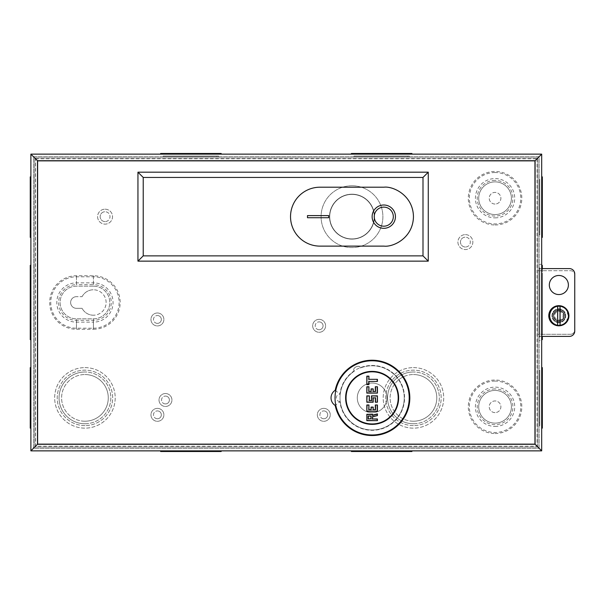 <?xml version="1.0" encoding="UTF-8"?>
<svg xmlns="http://www.w3.org/2000/svg" width="605" height="605" viewBox="0 0 605 605"><rect width="100%" height="100%" fill="white"/><g stroke="black" fill="none" stroke-linecap="round" stroke-linejoin="round"><path stroke-width="0.45" stroke-dasharray="3.02 2.27" d="M398.196 397.878A26.068 26.068 0 0 1 372.128 423.946A26.068 26.068 0 0 1 346.052 397.878A26.068 26.068 0 0 1 372.128 371.81A26.068 26.068 0 0 1 398.196 397.878M372.128 383.041A14.838 14.838 0 0 1 386.966 397.878A14.838 14.838 0 0 1 372.128 412.716A14.838 14.838 0 0 1 357.29 397.878A14.838 14.838 0 0 1 372.128 383.041A14.838 14.838 0 0 1 386.966 397.878A14.838 14.838 0 0 1 372.128 412.716A14.838 14.838 0 0 1 357.29 397.878A14.838 14.838 0 0 1 372.128 383.041M404.238 397.878A32.11 32.11 0 0 1 372.128 429.989A32.11 32.11 0 0 1 340.018 397.878A32.11 32.11 0 0 0 372.128 429.989A32.11 32.11 0 0 0 404.238 397.878A32.11 32.11 0 0 0 360.346 368.006A32.11 32.11 0 0 1 404.238 397.878M340.018 397.878A32.11 32.11 0 0 1 354.333 371.152A32.11 32.11 0 0 0 340.018 397.878M372.128 434.972A37.094 37.094 0 0 0 409.214 397.878A37.094 37.094 0 0 0 372.128 360.784A37.094 37.094 0 0 0 335.034 397.878A37.094 37.094 0 0 0 372.128 434.972M372.128 424.37A26.491 26.491 0 0 1 345.629 397.878A26.491 26.491 0 0 1 372.128 371.387A26.491 26.491 0 0 1 398.619 397.878A26.491 26.491 0 0 1 372.128 424.37M360.346 368.006C359.544 363.877 351.399 368.135 354.333 371.152C351.399 368.135 359.544 363.877 360.346 368.006M351.989 194.19A22.468 22.468 0 0 1 374.457 216.658A22.468 22.468 0 0 1 351.989 239.126A22.468 22.468 0 0 1 329.521 216.658A22.468 22.468 0 0 1 351.989 194.19A22.468 22.468 0 0 1 374.457 216.658A22.468 22.468 0 0 1 351.989 239.126A22.468 22.468 0 0 1 329.521 216.658A22.468 22.468 0 0 1 351.989 194.19M351.989 194.409A22.256 22.256 0 0 1 374.245 216.658A22.256 22.256 0 0 1 351.989 238.915A22.256 22.256 0 0 1 329.733 216.658A22.256 22.256 0 0 1 351.989 194.409A22.256 22.256 0 0 1 374.245 216.658A22.256 22.256 0 0 1 351.989 238.915A22.256 22.256 0 0 1 329.733 216.658A22.256 22.256 0 0 1 351.989 194.409M383.782 228.319A11.654 11.654 0 0 1 372.128 216.658A11.654 11.654 0 0 1 383.782 205.004A11.654 11.654 0 0 1 395.443 216.658A11.654 11.654 0 0 1 383.782 228.319M351.989 185.758A30.9 30.9 0 0 1 382.889 216.658A30.9 30.9 0 0 1 351.989 247.566A30.9 30.9 0 0 1 321.089 216.658A30.9 30.9 0 0 1 351.989 185.758A30.9 30.9 0 0 1 382.889 216.658A30.9 30.9 0 0 1 351.989 247.566A30.9 30.9 0 0 1 321.089 216.658A30.9 30.9 0 0 1 351.989 185.758M383.782 207.122A9.536 9.536 0 0 1 393.318 216.658A9.536 9.536 0 0 1 383.782 226.194A9.536 9.536 0 0 1 374.245 216.658A9.536 9.536 0 0 1 383.782 207.122M383.993 187.202L319.984 187.202A29.463 29.463 0 0 0 290.529 216.658A29.463 29.463 0 0 0 319.984 246.122L383.993 246.122M558.854 321.043A5.301 5.301 0 0 0 564.155 315.749A5.301 5.301 0 0 0 558.854 310.448A5.301 5.301 0 0 1 564.155 315.749A5.301 5.301 0 0 1 558.854 321.043A5.301 5.301 0 0 1 553.552 315.749A5.301 5.301 0 0 1 558.854 310.448A5.301 5.301 0 0 1 564.155 315.749A5.301 5.301 0 0 1 558.854 321.043A5.301 5.301 0 0 1 553.552 315.749A5.301 5.301 0 0 1 558.854 310.448A5.301 5.301 0 0 1 564.155 315.749A5.301 5.301 0 0 1 558.854 321.043A5.301 5.301 0 0 1 553.552 315.749A5.301 5.301 0 0 1 558.854 310.448A5.301 5.301 0 0 0 553.552 315.749A5.301 5.301 0 0 0 558.854 321.043M558.854 310.289A5.46 5.46 0 0 1 564.314 315.749A5.46 5.46 0 0 1 558.854 321.202A5.46 5.46 0 0 1 553.394 315.749A5.46 5.46 0 0 1 558.854 310.289M558.854 320.794A5.044 5.044 0 0 0 563.898 315.749A5.044 5.044 0 0 0 558.854 310.705A5.044 5.044 0 0 1 563.898 315.749A5.044 5.044 0 0 1 558.854 320.794A5.044 5.044 0 0 1 553.809 315.749A5.044 5.044 0 0 1 558.854 310.705A5.044 5.044 0 0 0 553.809 315.749A5.044 5.044 0 0 0 558.854 320.794M558.854 311.507A4.243 4.243 0 0 1 563.096 315.749A4.243 4.243 0 0 1 558.854 319.984A4.243 4.243 0 0 1 554.611 315.749A4.243 4.243 0 0 1 558.854 311.507M558.854 322.087A6.345 6.345 0 0 0 565.199 315.749A6.345 6.345 0 0 0 558.854 309.405A6.345 6.345 0 0 0 552.509 315.749A6.345 6.345 0 0 0 558.854 322.087A6.353 6.353 0 0 1 552.509 315.749C552.146 312.747 554.263 310.63 558.854 309.397C563.444 310.63 565.562 312.747 565.206 315.749A6.353 6.353 0 0 1 558.854 322.094M557.689 325.566L551.881 322.767L549.022 314.645L553.273 307.582L558.854 305.858M560.018 305.926L565.826 308.731L568.685 316.846L564.435 323.917L558.854 325.641M558.854 309.306A6.443 6.443 0 0 0 552.41 315.749A6.443 6.443 0 0 0 558.854 322.193A6.443 6.443 0 0 0 565.297 315.749A6.443 6.443 0 0 0 558.854 309.306M339.912 401.584A3.706 3.706 0 0 1 336.304 397.878A3.706 3.706 0 0 1 339.912 394.173A32.428 32.428 0 0 1 372.128 365.45A32.428 32.428 0 0 1 404.556 397.878A32.428 32.428 0 0 1 372.128 430.306A32.428 32.428 0 0 1 339.912 401.584L335.2 405.456M558.854 322.639A6.889 6.889 0 0 1 551.964 315.749A6.889 6.889 0 0 1 558.854 308.86A6.889 6.889 0 0 1 565.743 315.749A6.889 6.889 0 0 1 558.854 322.639A6.889 6.889 0 0 1 551.964 315.749A6.889 6.889 0 0 1 558.854 308.86A6.889 6.889 0 0 1 565.743 315.749A6.889 6.889 0 0 1 558.854 322.639M558.854 294.552A9.536 9.536 0 0 1 549.317 285.015A9.536 9.536 0 0 1 558.854 275.479A9.536 9.536 0 0 1 568.39 285.015A9.536 9.536 0 0 1 558.854 294.552A9.536 9.536 0 0 1 549.317 285.015A9.536 9.536 0 0 1 558.854 275.479A9.536 9.536 0 0 1 568.39 285.015A9.536 9.536 0 0 1 558.854 294.552A9.536 9.536 0 0 1 549.317 285.015A9.536 9.536 0 0 1 558.854 275.479A9.536 9.536 0 0 1 568.39 285.015A9.536 9.536 0 0 1 558.854 294.552M541.687 340.653L541.687 450.869L30.885 450.869L30.885 154.131L541.687 154.131L541.687 268.59L569.365 268.59A5.385 5.385 0 0 1 574.75 273.974L574.75 331.026A5.385 5.385 0 0 1 569.365 336.41L541.687 336.41L541.687 340.653L539.146 340.653L539.146 448.32L33.426 448.32L33.426 156.68L539.146 156.68L539.146 264.347L541.687 264.347M539.146 340.653L539.146 336.41L541.687 336.41L541.687 268.59L539.146 268.59L539.146 264.347M541.687 336.41L539.146 336.41L539.146 268.59L541.687 268.59M335.2 390.301L339.912 394.173M539.146 448.32L539.146 156.68L33.426 156.68L33.426 448.32L539.146 448.32L33.426 448.32L33.426 156.68L539.146 156.68L539.146 448.32L33.426 448.32L33.426 156.68L539.146 156.68L539.146 448.32M495.056 412.61A5.831 5.831 0 0 1 489.226 406.779A5.831 5.831 0 0 1 495.056 400.949A5.831 5.831 0 0 1 500.887 406.779A5.831 5.831 0 0 1 495.056 412.61A5.831 5.831 0 0 1 489.226 406.779A5.831 5.831 0 0 1 495.056 400.949A5.831 5.831 0 0 1 500.887 406.779A5.831 5.831 0 0 1 495.056 412.61M495.056 204.051A5.831 5.831 0 0 1 489.226 198.221A5.831 5.831 0 0 1 495.056 192.39A5.831 5.831 0 0 1 500.887 198.221A5.831 5.831 0 0 1 495.056 204.051A5.831 5.831 0 0 1 489.226 198.221A5.831 5.831 0 0 1 495.056 192.39A5.831 5.831 0 0 1 500.887 198.221A5.831 5.831 0 0 1 495.056 204.051M559.489 325.286A9.536 9.536 0 0 1 549.953 315.749A9.536 9.536 0 0 1 559.489 306.206A9.536 9.536 0 0 1 569.025 315.749A9.536 9.536 0 0 1 559.489 325.286A9.536 9.536 0 0 1 549.953 315.749A9.536 9.536 0 0 1 559.489 306.206A9.536 9.536 0 0 1 569.025 315.749A9.536 9.536 0 0 1 559.489 325.286M93.412 315.22A12.72 12.72 0 0 1 82.106 308.331A12.72 12.72 0 0 0 106.125 302.5A12.72 12.72 0 0 0 93.412 289.78A12.72 12.72 0 0 1 106.125 302.5A12.72 12.72 0 0 1 93.412 315.22M105.066 221.589A4.931 4.931 0 0 1 100.143 216.658A4.931 4.931 0 0 1 105.066 211.735A4.931 4.931 0 0 0 100.143 216.658A4.931 4.931 0 0 0 105.066 221.589A4.931 4.931 0 0 0 109.997 216.658A4.931 4.931 0 0 0 105.066 211.735A4.931 4.931 0 0 1 109.997 216.658A4.931 4.931 0 0 1 105.066 221.589M105.066 209.186A7.472 7.472 0 0 1 112.538 216.658A7.472 7.472 0 0 1 105.066 224.13A7.472 7.472 0 0 1 97.594 216.658A7.472 7.472 0 0 1 105.066 209.186A7.472 7.472 0 0 1 112.538 216.658A7.472 7.472 0 0 1 105.066 224.13A7.472 7.472 0 0 1 97.594 216.658A7.472 7.472 0 0 1 105.066 209.186M157.421 323.38A3.917 3.917 0 0 1 153.496 319.455A3.917 3.917 0 0 1 157.421 315.538A3.917 3.917 0 0 0 153.496 319.455A3.917 3.917 0 0 0 157.421 323.38A3.917 3.917 0 0 0 161.338 319.455A3.917 3.917 0 0 0 157.421 315.538A3.917 3.917 0 0 1 161.338 319.455A3.917 3.917 0 0 1 157.421 323.38M157.421 312.989A6.466 6.466 0 0 1 163.887 319.455A6.466 6.466 0 0 1 157.421 325.921A6.466 6.466 0 0 1 150.955 319.455A6.466 6.466 0 0 1 157.421 312.989A6.466 6.466 0 0 1 163.887 319.455A6.466 6.466 0 0 1 157.421 325.921A6.466 6.466 0 0 1 150.955 319.455A6.466 6.466 0 0 1 157.421 312.989M165.475 403.921A3.917 3.917 0 0 1 161.55 399.996A3.917 3.917 0 0 1 165.475 396.078A3.917 3.917 0 0 0 161.55 399.996A3.917 3.917 0 0 0 165.475 403.921A3.917 3.917 0 0 0 169.392 399.996A3.917 3.917 0 0 0 165.475 396.078A3.917 3.917 0 0 1 169.392 399.996A3.917 3.917 0 0 1 165.475 403.921M165.475 393.53A6.466 6.466 0 0 1 171.941 399.996A6.466 6.466 0 0 1 165.475 406.462A6.466 6.466 0 0 1 159.009 399.996A6.466 6.466 0 0 1 165.475 393.53A6.466 6.466 0 0 1 171.941 399.996A6.466 6.466 0 0 1 165.475 406.462A6.466 6.466 0 0 1 159.009 399.996A6.466 6.466 0 0 1 165.475 393.53M157.421 418.758A3.917 3.917 0 0 1 153.496 414.833A3.917 3.917 0 0 1 157.421 410.916A3.917 3.917 0 0 0 153.496 414.833A3.917 3.917 0 0 0 157.421 418.758A3.917 3.917 0 0 0 161.338 414.833A3.917 3.917 0 0 0 157.421 410.916A3.917 3.917 0 0 1 161.338 414.833A3.917 3.917 0 0 1 157.421 418.758M157.421 408.367A6.466 6.466 0 0 1 163.887 414.833A6.466 6.466 0 0 1 157.421 421.299A6.466 6.466 0 0 1 150.955 414.833A6.466 6.466 0 0 1 157.421 408.367A6.466 6.466 0 0 1 163.887 414.833A6.466 6.466 0 0 1 157.421 421.299A6.466 6.466 0 0 1 150.955 414.833A6.466 6.466 0 0 1 157.421 408.367M319.137 329.733A3.917 3.917 0 0 1 315.22 325.815A3.917 3.917 0 0 1 319.137 321.89A3.917 3.917 0 0 0 315.22 325.815A3.917 3.917 0 0 0 319.137 329.733A3.917 3.917 0 0 0 323.062 325.815A3.917 3.917 0 0 0 319.137 321.89A3.917 3.917 0 0 1 323.062 325.815A3.917 3.917 0 0 1 319.137 329.733M319.137 319.349A6.466 6.466 0 0 1 325.603 325.815A6.466 6.466 0 0 1 319.137 332.281A6.466 6.466 0 0 1 312.672 325.815A6.466 6.466 0 0 1 319.137 319.349A6.466 6.466 0 0 1 325.603 325.815A6.466 6.466 0 0 1 319.137 332.281A6.466 6.466 0 0 1 312.672 325.815A6.466 6.466 0 0 1 319.137 319.349M323.804 418.758A3.917 3.917 0 0 1 319.879 414.833A3.917 3.917 0 0 1 323.804 410.916A3.917 3.917 0 0 0 319.879 414.833A3.917 3.917 0 0 0 323.804 418.758A3.917 3.917 0 0 0 327.721 414.833A3.917 3.917 0 0 0 323.804 410.916A3.917 3.917 0 0 1 327.721 414.833A3.917 3.917 0 0 1 323.804 418.758M323.804 408.367A6.466 6.466 0 0 1 330.262 414.833A6.466 6.466 0 0 1 323.804 421.299A6.466 6.466 0 0 1 317.338 414.833A6.466 6.466 0 0 1 323.804 408.367A6.466 6.466 0 0 1 330.262 414.833A6.466 6.466 0 0 1 323.804 421.299A6.466 6.466 0 0 1 317.338 414.833A6.466 6.466 0 0 1 323.804 408.367M465.381 247.021A4.931 4.931 0 0 1 460.458 242.091A4.931 4.931 0 0 1 465.381 237.168A4.931 4.931 0 0 0 460.458 242.091A4.931 4.931 0 0 0 465.381 247.021A4.931 4.931 0 0 0 470.312 242.091A4.931 4.931 0 0 0 465.381 237.168A4.931 4.931 0 0 1 470.312 242.091A4.931 4.931 0 0 1 465.381 247.021M465.381 234.627A7.472 7.472 0 0 1 472.853 242.091A7.472 7.472 0 0 1 465.381 249.562A7.472 7.472 0 0 1 457.909 242.091A7.472 7.472 0 0 1 465.381 234.627A7.472 7.472 0 0 1 472.853 242.091A7.472 7.472 0 0 1 465.381 249.562A7.472 7.472 0 0 1 457.909 242.091A7.472 7.472 0 0 1 465.381 234.627M165.029 156.68L216.787 156.68L165.029 156.68L165.029 156.045L216.787 156.045L165.029 156.045M216.787 156.68L216.787 156.045M163.191 156.68L218.632 156.68L163.191 156.68L163.191 156.045L218.632 156.045L163.191 156.045M218.632 156.68L218.632 156.045M355.785 156.68L407.543 156.68L355.785 156.68L355.785 156.045L407.543 156.045L355.785 156.045M407.543 156.68L407.543 156.045M353.94 156.68L409.381 156.68L353.94 156.68L353.94 156.045L409.381 156.045L353.94 156.045M409.381 156.68L409.381 156.045M84.942 423.757A25.879 25.879 0 0 0 110.813 397.878A25.879 25.879 0 0 0 84.942 371.999A25.879 25.879 0 0 1 110.813 397.878A25.879 25.879 0 0 1 84.942 423.757A25.879 25.879 0 0 1 59.063 397.878A25.879 25.879 0 0 1 84.942 371.999A25.879 25.879 0 0 0 59.063 397.878A25.879 25.879 0 0 0 84.942 423.757M84.942 425.595A27.724 27.724 0 0 1 57.218 397.878A27.724 27.724 0 0 1 84.942 370.154A27.724 27.724 0 0 1 112.659 397.878A27.724 27.724 0 0 1 84.942 425.595A27.724 27.724 0 0 1 57.218 397.878A27.724 27.724 0 0 1 84.942 370.154A27.724 27.724 0 0 1 112.659 397.878A27.724 27.724 0 0 1 84.942 425.595M413.449 423.757A25.879 25.879 0 0 0 439.328 397.878A25.879 25.879 0 0 0 413.449 371.999A25.879 25.879 0 0 1 439.328 397.878A25.879 25.879 0 0 1 413.449 423.757A25.879 25.879 0 0 1 387.571 397.878A25.879 25.879 0 0 1 413.449 371.999A25.879 25.879 0 0 0 387.571 397.878A25.879 25.879 0 0 0 413.449 423.757M413.449 425.595A27.724 27.724 0 0 1 385.733 397.878A27.724 27.724 0 0 1 413.449 370.154A27.724 27.724 0 0 1 441.174 397.878A27.724 27.724 0 0 1 413.449 425.595A27.724 27.724 0 0 1 385.733 397.878A27.724 27.724 0 0 1 413.449 370.154A27.724 27.724 0 0 1 441.174 397.878A27.724 27.724 0 0 1 413.449 425.595M539.146 182.264L539.146 231.987L539.146 182.264L539.781 182.264L539.781 231.987L539.781 182.264M539.146 231.987L539.781 231.987M539.146 179.405L539.146 234.846L539.146 179.405L539.781 179.405L539.781 234.846L539.781 179.405M539.146 234.846L539.781 234.846M539.146 270.753L539.146 334.247L539.146 270.753L539.781 270.753L539.781 334.247L539.781 270.753M539.146 334.247L539.781 334.247M539.146 267.894L539.146 337.106L539.146 267.894L539.781 267.894L539.781 337.106L539.781 267.894M539.146 337.106L539.781 337.106M539.146 373.013L539.146 422.736L539.146 373.013L539.781 373.013L539.781 422.736L539.781 373.013M539.146 422.736L539.781 422.736M539.146 370.154L539.146 425.595L539.146 370.154L539.781 370.154L539.781 425.595L539.781 370.154M539.146 425.595L539.781 425.595M495.056 172.516A25.705 25.705 0 0 0 469.351 198.221A25.705 25.705 0 0 0 495.056 223.926A25.705 25.705 0 0 0 520.761 198.221A25.705 25.705 0 0 0 495.056 172.516M495.056 381.074A25.705 25.705 0 0 0 469.351 406.779A25.705 25.705 0 0 0 495.056 432.484A25.705 25.705 0 0 0 520.761 406.779A25.705 25.705 0 0 0 495.056 381.074M167.57 154.131L214.246 154.131L167.57 154.131L167.57 153.496L214.246 153.496L167.57 153.496M214.246 154.131L214.246 153.496M160.643 154.131L221.173 154.131L160.643 154.131M358.326 154.131L405.002 154.131L358.326 154.131L358.326 153.496L405.002 153.496L358.326 153.496M405.002 154.131L405.002 153.496M351.399 154.131L411.929 154.131L351.399 154.131M84.942 421.216A23.338 23.338 0 0 1 61.604 397.878A23.338 23.338 0 0 1 84.942 374.54A23.338 23.338 0 0 0 61.604 397.878A23.338 23.338 0 0 0 84.942 421.216A23.338 23.338 0 0 0 108.272 397.878A23.338 23.338 0 0 0 84.942 374.54A23.338 23.338 0 0 1 108.272 397.878A23.338 23.338 0 0 1 84.942 421.216M84.942 367.613A30.265 30.265 0 0 1 115.2 397.878A30.265 30.265 0 0 1 84.942 428.143A30.265 30.265 0 0 1 54.677 397.878A30.265 30.265 0 0 1 84.942 367.613A30.265 30.265 0 0 1 115.2 397.878A30.265 30.265 0 0 1 84.942 428.143A30.265 30.265 0 0 1 54.677 397.878A30.265 30.265 0 0 1 84.942 367.613M413.449 421.216A23.338 23.338 0 0 1 390.119 397.878A23.338 23.338 0 0 1 413.449 374.54A23.338 23.338 0 0 0 390.119 397.878A23.338 23.338 0 0 0 413.449 421.216A23.338 23.338 0 0 0 436.787 397.878A23.338 23.338 0 0 0 413.449 374.54A23.338 23.338 0 0 1 436.787 397.878A23.338 23.338 0 0 1 413.449 421.216M413.449 367.613A30.265 30.265 0 0 1 443.715 397.878A30.265 30.265 0 0 1 413.449 428.143A30.265 30.265 0 0 1 383.184 397.878A30.265 30.265 0 0 1 413.449 367.613A30.265 30.265 0 0 1 443.715 397.878A30.265 30.265 0 0 1 413.449 428.143A30.265 30.265 0 0 1 383.184 397.878A30.265 30.265 0 0 1 413.449 367.613M541.687 184.805L541.687 229.439L541.687 184.805L542.322 184.805L542.322 229.439L542.322 184.805M541.687 229.439L542.322 229.439M541.687 176.857L541.687 237.387L541.687 176.857M541.687 273.294L541.687 331.706L541.687 273.294L542.322 273.294L542.322 331.706L542.322 273.294M541.687 331.706L542.322 331.706M541.687 265.345L541.687 339.655L541.687 265.345M542.322 268.59L542.322 336.41M541.687 375.561L541.687 420.195L541.687 375.561L542.322 375.561L542.322 420.195L542.322 375.561M541.687 420.195L542.322 420.195M541.687 367.613L541.687 428.143L541.687 367.613M495.056 224.977A26.756 26.756 0 0 0 521.812 198.221A26.756 26.756 0 0 0 495.056 171.465A26.756 26.756 0 0 0 468.3 198.221A26.756 26.756 0 0 0 495.056 224.977M495.056 433.535A26.756 26.756 0 0 0 521.812 406.779A26.756 26.756 0 0 0 495.056 380.023A26.756 26.756 0 0 0 468.3 406.779A26.756 26.756 0 0 0 495.056 433.535M167.57 450.869L214.246 450.869L167.57 450.869L167.57 451.504L214.246 451.504L167.57 451.504M214.246 450.869L214.246 451.504M221.173 450.869L160.643 450.869L221.173 450.869M221.173 451.504L160.643 451.504M358.326 450.869L405.002 450.869L358.326 450.869L358.326 451.504L405.002 451.504L358.326 451.504M405.002 450.869L405.002 451.504M411.929 450.869L351.399 450.869L411.929 450.869M411.929 451.504L351.399 451.504M30.885 184.805L30.885 229.439L30.885 184.805L30.25 184.805L30.25 229.439L30.25 184.805M30.885 229.439L30.25 229.439M30.885 237.387L30.885 176.857L30.885 237.387M30.25 237.387L30.25 176.857M30.885 273.294L30.885 331.706L30.885 273.294L30.25 273.294L30.25 331.706L30.25 273.294M30.885 331.706L30.25 331.706M30.885 339.655L30.885 265.345L30.885 339.655M30.25 339.655L30.25 265.345M30.885 375.561L30.885 420.195L30.885 375.561L30.25 375.561L30.25 420.195L30.25 375.561M30.885 420.195L30.25 420.195M30.885 428.143L30.885 367.613L30.885 428.143M30.25 428.143L30.25 367.613M537.868 447.05L537.868 157.95L34.704 157.95L34.704 447.05L537.868 447.05L537.868 157.95L34.704 157.95L34.704 447.05L537.868 447.05M537.868 270.707L537.868 334.293L537.868 270.707L570.447 270.707A4.303 4.303 0 0 1 574.75 275.018L574.75 329.982L574.75 275.018A4.303 4.303 0 0 0 570.447 270.707L537.868 270.707M82.106 296.669A12.72 12.72 0 0 1 93.412 289.78A12.72 12.72 0 0 0 82.106 296.669L76.457 296.669L82.106 296.669M76.457 308.331A5.831 5.831 0 0 1 70.626 302.5A5.831 5.831 0 0 1 76.457 296.669A5.831 5.831 0 0 0 70.626 302.5A5.831 5.831 0 0 0 76.457 308.331L82.106 308.331L76.457 308.331M541.687 450.869L30.885 450.869L541.687 450.869L541.687 154.131L541.687 450.869L537.021 446.203L35.551 446.203L35.551 158.797L30.885 154.131L541.687 154.131L30.885 154.131L30.885 450.869L35.551 446.203M93.412 329.256A26.756 26.756 0 0 0 120.168 302.5A26.756 26.756 0 0 0 93.412 275.744L76.449 275.744A26.756 26.756 0 0 0 49.701 302.5A26.756 26.756 0 0 0 76.449 329.256L93.412 329.256L93.412 322.147A19.647 19.647 0 0 0 113.059 302.5A19.647 19.647 0 0 0 93.412 282.853L93.412 275.744M542.322 428.143L542.322 367.613M542.322 339.655L542.322 265.345M542.322 237.387L542.322 176.857M411.929 153.496L351.399 153.496M221.173 153.496L160.643 153.496M37.245 160.491L37.245 444.509L535.327 444.509L535.327 160.491L37.245 160.491L37.245 444.509L535.327 444.509L535.327 160.491L37.245 160.491M93.412 328.205A25.705 25.705 0 0 0 119.117 302.5A25.705 25.705 0 0 0 93.412 276.795L76.449 276.795A25.705 25.705 0 0 0 50.752 302.5A25.705 25.705 0 0 0 76.449 328.205L93.412 328.205L93.412 320.348A17.848 17.848 0 0 0 111.26 302.5A17.848 17.848 0 0 0 93.412 284.652L93.412 276.795M570.447 334.293L537.868 334.293L570.447 334.293A4.303 4.303 0 0 0 574.75 329.982A4.303 4.303 0 0 1 570.447 334.293M35.551 158.797L537.021 158.797L541.687 154.131M495.056 423.129A16.35 16.35 0 0 1 478.714 406.779A16.35 16.35 0 0 1 495.056 390.429A16.35 16.35 0 0 1 511.406 406.779A16.35 16.35 0 0 1 495.056 423.129A16.35 16.35 0 0 1 478.714 406.779A16.35 16.35 0 0 1 495.056 390.429A16.35 16.35 0 0 1 511.406 406.779A16.35 16.35 0 0 1 495.056 423.129M495.056 388.932A17.848 17.848 0 0 0 477.209 406.779A17.848 17.848 0 0 0 495.056 424.627A17.848 17.848 0 0 0 512.904 406.779A17.848 17.848 0 0 0 495.056 388.932M495.056 214.571A16.35 16.35 0 0 1 478.714 198.221A16.35 16.35 0 0 1 495.056 181.871A16.35 16.35 0 0 1 511.406 198.221A16.35 16.35 0 0 1 495.056 214.571A16.35 16.35 0 0 1 478.714 198.221A16.35 16.35 0 0 1 495.056 181.871A16.35 16.35 0 0 1 511.406 198.221A16.35 16.35 0 0 1 495.056 214.571M495.056 180.373A17.848 17.848 0 0 0 477.209 198.221A17.848 17.848 0 0 0 495.056 216.068A17.848 17.848 0 0 0 512.904 198.221A17.848 17.848 0 0 0 495.056 180.373M495.056 426.427A19.647 19.647 0 0 0 514.704 406.779A19.647 19.647 0 0 0 495.056 387.132A19.647 19.647 0 0 0 475.417 406.779A19.647 19.647 0 0 0 495.056 426.427M495.056 217.868A19.647 19.647 0 0 0 514.704 198.221A19.647 19.647 0 0 0 495.056 178.573A19.647 19.647 0 0 0 475.417 198.221A19.647 19.647 0 0 0 495.056 217.868M76.449 276.795L76.449 284.652L93.412 284.652L93.412 286.15A16.35 16.35 0 0 1 109.762 302.5A16.35 16.35 0 0 1 93.412 318.85L76.457 318.85A16.35 16.35 0 0 1 60.107 302.5A16.35 16.35 0 0 1 76.449 286.15L93.412 286.15A16.35 16.35 0 0 1 109.762 302.5A16.35 16.35 0 0 1 93.412 318.85L76.457 318.85A16.35 16.35 0 0 1 60.107 302.5A16.35 16.35 0 0 1 76.449 286.15L93.412 286.15L93.412 282.853L76.449 282.853A19.647 19.647 0 0 0 56.809 302.5A19.647 19.647 0 0 0 76.457 322.147L93.412 322.147L93.412 318.85L93.412 320.348L76.457 320.348L76.457 318.85L76.449 329.256M537.021 158.797L537.021 446.203M76.449 275.744L76.449 284.652A17.848 17.848 0 0 0 58.609 302.5A17.848 17.848 0 0 0 76.457 320.348L76.449 328.205"/><path stroke-width="0.91" d="M346.052 397.878A26.068 26.068 0 0 0 372.128 423.946A26.068 26.068 0 0 0 398.196 397.878A26.068 26.068 0 0 0 372.128 371.81A26.068 26.068 0 0 0 346.052 397.878M377.422 379.327L377.422 381.452L368.944 381.452L368.944 384.629L366.827 384.629L366.827 376.151L368.944 376.151L368.944 379.327L377.422 379.327L368.944 379.327M375.304 391.412L375.304 386.746L377.422 386.746L377.422 393.106L366.827 393.106L366.827 386.746L368.944 386.746L368.944 391.412L371.069 391.412L371.069 388.871L373.187 388.871L373.187 391.412L375.516 391.624L373.187 391.412M375.304 402.219L375.304 397.878L373.187 397.878L373.187 402.219L366.827 402.219L366.827 395.867L369.368 395.867L369.368 400.525L371.493 400.525L371.493 395.867L377.422 395.867L377.422 402.219L375.304 402.219L377.422 402.219M375.304 409.638L375.304 404.979L377.422 404.979L377.422 411.332L366.827 411.332L366.827 404.979L368.944 404.979L368.944 409.638L371.069 409.638L371.069 407.097L373.187 407.097L373.187 409.638L375.516 409.85L373.187 409.638M366.827 414.304L372.551 414.304L372.551 415.189L377.422 413.88L377.422 415.575L372.551 416.883L372.551 418.962L377.422 418.962L377.422 420.664L366.827 420.664L366.827 414.304L366.827 420.664M368.944 381.452L377.422 381.452M368.732 379.547L368.944 376.151M368.732 376.363L366.827 376.151M367.038 376.363L366.827 384.629M367.038 384.417L368.944 384.629M377.422 386.746L375.304 386.746M372.975 391.624L373.187 388.871M372.975 389.083L371.069 388.871M371.281 389.083L371.069 391.412M371.281 391.624L368.944 391.412M368.732 391.624L368.944 386.746M368.732 386.958L366.827 386.746M367.038 386.958L366.827 393.106M367.038 392.895L377.422 393.106M373.187 397.878L375.304 397.878M377.21 402.007L377.422 395.867M377.21 396.078L371.493 395.867M371.704 396.078L371.493 400.525M371.704 400.737L369.368 400.525M369.156 400.737L369.368 395.867M369.156 396.078L366.827 395.867M367.038 396.078L366.827 402.219M367.038 402.007L373.187 402.219M377.422 404.979L375.304 404.979M372.975 409.85L373.187 407.097M372.975 407.309L371.069 407.097M371.281 407.309L371.069 409.638M371.281 409.85L368.944 409.638M368.732 409.85L368.944 404.979M368.732 405.191L366.827 404.979M367.038 405.191L366.827 411.332M367.038 411.12L377.422 411.332M372.551 415.189L372.551 414.304M367.038 420.452L377.422 420.664M377.21 420.452L377.422 418.962M377.21 419.174L372.551 418.962M372.34 419.174L372.551 416.883M372.34 416.716L377.422 415.575M377.21 415.416L377.422 413.88M370.857 418.751L368.097 418.962L370.857 418.751L371.069 415.998L371.069 418.962M370.857 416.21L368.097 415.998L371.069 415.998M368.309 416.21L368.309 418.751M372.128 434.972A37.094 37.094 0 0 0 409.214 397.878A37.094 37.094 0 0 0 372.128 360.784A37.094 37.094 0 0 0 335.034 397.878A37.094 37.094 0 0 0 372.128 434.972M372.128 424.37A26.491 26.491 0 0 1 345.629 397.878A26.491 26.491 0 0 1 372.128 371.387A26.491 26.491 0 0 1 398.619 397.878A26.491 26.491 0 0 1 372.128 424.37M383.782 228.319A11.654 11.654 0 0 1 372.128 216.658A11.654 11.654 0 0 1 383.782 205.004A11.654 11.654 0 0 1 395.443 216.658A11.654 11.654 0 0 1 383.782 228.319M383.782 226.194A9.536 9.536 0 0 0 393.318 216.658A9.536 9.536 0 0 0 383.782 207.122A9.536 9.536 0 0 0 374.245 216.658A9.536 9.536 0 0 0 383.782 226.194M383.993 246.122C392.615 247.309 413.056 238.468 413.457 216.658C413.056 194.855 392.615 186.015 383.993 187.202L319.984 187.202A29.463 29.463 0 0 0 290.529 216.658A29.463 29.463 0 0 0 319.984 246.122L383.993 246.122C392.615 247.309 413.056 238.468 413.457 216.658C413.056 194.855 392.615 186.015 383.993 187.202M328.674 217.717L307.484 217.717L307.484 215.599L328.674 215.599L328.674 217.717L328.674 215.599L307.484 215.599L307.484 217.717L328.674 217.717M558.854 325.641L557.629 325.271A9.604 9.604 0 0 1 557.629 306.221L560.079 306.221A9.604 9.604 0 0 1 560.079 325.271L557.689 325.566L557.689 305.926M558.854 305.676A10.066 10.066 0 0 1 568.919 315.749A10.066 10.066 0 0 1 558.854 325.815A10.066 10.066 0 0 1 548.788 315.749A10.066 10.066 0 0 1 558.854 305.676M558.854 305.858L560.018 305.926L560.018 325.566M560.079 306.221L560.079 325.271M557.629 325.271L557.629 306.221M335.737 405.078L335.2 405.456A8.977 8.977 0 0 1 335.2 390.301L335.737 390.679M558.854 294.552A9.536 9.536 0 0 1 549.317 285.015A9.536 9.536 0 0 1 558.854 275.479A9.536 9.536 0 0 1 568.39 285.015A9.536 9.536 0 0 1 558.854 294.552M541.687 154.131L541.687 450.869L30.885 450.869L30.885 154.131L541.687 154.131L534.956 160.862L37.616 160.862L37.616 444.138L534.956 444.138L541.687 450.869M143.219 177.446L422.993 177.446L422.993 255.87L143.219 255.87L143.219 177.446L137.948 172.183L428.264 172.183L422.993 177.446M541.687 268.59L569.365 268.59A5.385 5.385 0 0 1 574.75 273.974L574.75 331.026A5.385 5.385 0 0 1 569.365 336.41L541.687 336.41M37.616 160.862L30.885 154.131L30.885 450.869L37.616 444.138M143.219 255.87L137.948 261.141L137.948 172.183M422.993 255.87L428.264 261.141L137.948 261.141M221.173 154.131L221.173 153.496L160.643 153.496L160.643 154.131M411.929 154.131L411.929 153.496L351.399 153.496L351.399 154.131M541.687 237.387L542.322 237.387L542.322 176.857L541.687 176.857M541.687 339.655L542.322 339.655L542.322 336.41M541.687 265.345L542.322 265.345L542.322 268.59M541.687 428.143L542.322 428.143L542.322 367.613L541.687 367.613M221.173 450.869L221.173 451.504L160.643 451.504L160.643 450.869M411.929 450.869L411.929 451.504L351.399 451.504L351.399 450.869M30.885 237.387L30.25 237.387L30.25 176.857L30.885 176.857M30.885 339.655L30.25 339.655L30.25 265.345L30.885 265.345M30.885 428.143L30.25 428.143L30.25 367.613L30.885 367.613M377.21 381.241L377.21 379.547M368.732 384.417L368.732 381.241M375.516 386.958L375.516 391.624M377.21 392.895L377.21 386.958M375.516 397.666L375.516 402.007M372.975 402.007L372.975 397.666M375.516 405.191L375.516 409.85M377.21 411.12L377.21 405.191M372.34 414.516L367.038 414.516M377.21 414.153L372.34 415.461M368.097 418.962L368.097 415.998M335.2 390.301A37.699 37.699 0 0 1 409.819 397.878A37.699 37.699 0 0 1 335.2 405.456M534.956 444.138L534.956 160.862M428.264 172.183L428.264 261.141"/></g></svg>
